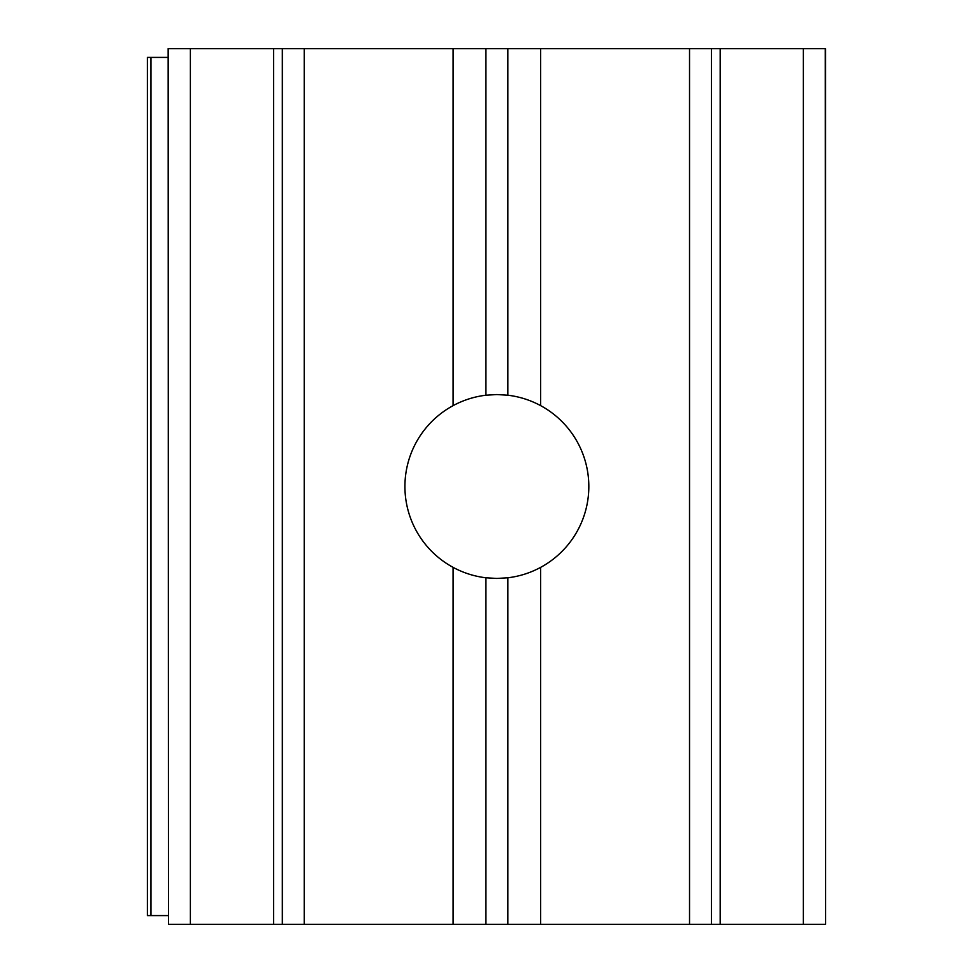 <?xml version="1.0" encoding="UTF-8"?>
<svg xmlns="http://www.w3.org/2000/svg" width="973" height="973" viewBox="0 0 973 973"><rect width="100%" height="100%" fill="white"/><g stroke="black" fill="none" stroke-linecap="round" stroke-linejoin="round"><path stroke-width="1.46" d="M689.529 924.35L689.529 48.65L711.421 48.65L711.421 924.35L540.66 924.35L540.66 567.356C530.382 572.902 519.436 576.381 507.821 577.792L496.875 578.449L485.928 577.792C474.325 576.381 463.379 572.902 453.09 567.356A91.948 91.948 0 0 1 453.09 405.644C463.379 400.098 474.325 396.619 485.928 395.208L496.875 394.551L507.821 395.208C519.436 396.619 530.382 400.098 540.66 405.644L540.66 48.65L507.821 48.65L507.821 395.208M168.487 924.35L168.159 48.65L282.328 48.65L282.328 924.35L282.328 48.65L304.221 48.65L304.221 924.35L168.487 924.35L168.487 48.65M540.66 924.35L453.09 924.35L453.09 567.356M453.09 405.644L453.09 48.65L304.221 48.65M485.928 395.208L485.928 48.65L453.09 48.65M825.262 48.65L825.603 924.35L825.603 48.65L720.178 48.65L720.178 924.35L711.421 924.35M825.262 924.35L720.178 924.35M540.66 567.356A91.948 91.948 0 0 0 540.66 405.644M689.529 48.65L540.66 48.65M453.09 924.35L304.221 924.35M485.928 48.65L507.821 48.65M711.421 48.65L720.178 48.65M168.159 57.407L150.973 57.407L150.973 915.593L147.397 915.593L147.397 57.407L150.973 57.407M168.159 915.593L150.973 915.593M507.821 577.792L507.821 924.35M485.928 924.35L485.928 577.792M273.571 924.35L273.571 48.65M190.38 924.35L190.38 48.65M803.37 924.35L803.37 48.65"/></g></svg>
